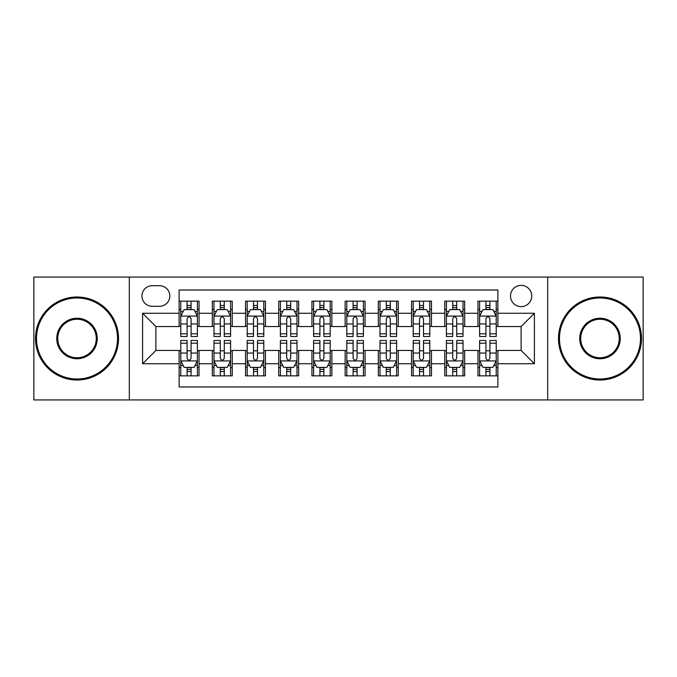 <?xml version="1.0" encoding="UTF-8"?>
<svg xmlns="http://www.w3.org/2000/svg" width="677" height="677" viewBox="0 0 677 677"><rect width="100%" height="100%" fill="white"/><g stroke="black" fill="none" stroke-linecap="round" stroke-linejoin="round"><path stroke-width="1.02" d="M521.121 285.372A10.629 10.629 0 0 0 510.5 296.001A10.629 10.629 0 0 0 521.121 306.622A10.629 10.629 0 0 0 531.75 296.001A10.629 10.629 0 0 0 521.121 285.372M547.685 399.929L643.15 399.929L643.15 277.071L547.685 277.071L547.685 399.929L129.315 399.929L129.315 277.071L33.85 277.071L33.85 399.929L129.315 399.929M497.883 301.147L477.962 301.147L477.962 313.265L464.676 313.265L464.676 326.542L477.962 326.542L477.962 313.265M464.676 313.265L464.676 301.147L444.755 301.147L444.755 313.265L431.469 313.265L431.469 326.542L444.755 326.542L444.755 313.265M431.469 313.265L431.469 301.147L411.548 301.147L411.548 313.265L398.271 313.265L398.271 326.542L411.548 326.542L411.548 313.265M398.271 313.265L398.271 301.147L378.341 301.147L378.341 313.265L365.064 313.265L365.064 326.542L378.341 326.542L378.341 313.265M365.064 313.265L365.064 301.147L345.143 301.147L345.143 313.265L331.857 313.265L331.857 326.542L345.143 326.542L345.143 313.265M331.857 313.265L331.857 301.147L311.936 301.147L311.936 313.265L298.659 313.265L298.659 326.542L311.936 326.542L311.936 313.265M298.659 313.265L298.659 301.147L278.729 301.147L278.729 313.265L265.452 313.265L265.452 326.542L278.729 326.542L278.729 313.265M265.452 313.265L265.452 301.147L245.531 301.147L245.531 313.265L232.245 313.265L232.245 326.542L245.531 326.542L245.531 313.265M232.245 313.265L232.245 301.147L212.324 301.147L212.324 326.542L199.038 326.542L199.038 301.147L179.117 301.147M179.117 375.853L199.038 375.853L199.038 350.458L212.324 350.458L212.324 375.853L232.245 375.853L232.245 350.458L245.531 350.458L245.531 363.735L232.245 363.735M245.531 363.735L245.531 375.853L265.452 375.853L265.452 350.458L278.729 350.458L278.729 363.735L265.452 363.735M278.729 363.735L278.729 375.853L298.659 375.853L298.659 350.458L311.936 350.458L311.936 363.735L298.659 363.735M311.936 363.735L311.936 375.853L331.857 375.853L331.857 350.458L345.143 350.458L345.143 363.735L331.857 363.735M345.143 363.735L345.143 375.853L365.064 375.853L365.064 350.458L378.341 350.458L378.341 363.735L365.064 363.735M378.341 363.735L378.341 375.853L398.271 375.853L398.271 350.458L411.548 350.458L411.548 363.735L398.271 363.735M411.548 363.735L411.548 375.853L431.469 375.853L431.469 350.458L444.755 350.458L444.755 363.735L431.469 363.735M444.755 363.735L444.755 375.853L464.676 375.853L464.676 350.458L477.962 350.458L477.962 363.735L464.676 363.735M152.223 306.292L159.527 306.292A10.29 10.29 0 0 0 169.825 296.001A10.29 10.29 0 0 0 159.527 285.702L152.223 285.702A10.29 10.29 0 0 0 141.933 296.001A10.29 10.29 0 0 0 152.223 306.292M547.685 277.071L129.315 277.071M497.883 313.265L497.883 290.018L179.117 290.018L179.117 326.542L155.879 326.542L155.879 350.458L179.117 350.458L179.117 386.982L497.883 386.982L497.883 350.458L521.121 350.458L521.121 326.542L497.883 326.542L497.883 313.265L534.407 313.265L534.407 363.735L497.883 363.735M179.117 363.735L142.593 363.735L142.593 313.265L179.117 313.265M477.962 363.735L477.962 375.853L497.883 375.853M179.117 309.448L180.776 309.448M187.089 309.448L191.075 309.448M197.379 309.448L199.038 309.448M179.117 326.212L180.776 326.212M187.089 326.212L191.075 326.212M197.379 326.212L199.038 326.212M179.117 350.788L180.776 350.788M187.089 350.788L191.075 350.788M197.379 350.788L199.038 350.788M179.117 367.552L180.776 367.552M187.089 367.552L191.075 367.552M197.379 367.552L199.038 367.552M212.324 326.212L213.983 326.212M220.296 326.212L224.273 326.212M230.586 326.212L232.245 326.212M212.324 309.448L213.983 309.448M220.296 309.448L224.273 309.448M230.586 309.448L232.245 309.448M212.324 350.788L213.983 350.788M220.296 350.788L224.273 350.788M230.586 350.788L232.245 350.788M212.324 367.552L213.983 367.552M220.296 367.552L224.273 367.552M230.586 367.552L232.245 367.552M245.531 350.788L247.19 350.788M253.494 350.788L257.48 350.788M263.793 350.788L265.452 350.788M245.531 367.552L247.19 367.552M253.494 367.552L257.48 367.552M263.793 367.552L265.452 367.552M245.531 309.448L247.19 309.448M253.494 309.448L257.48 309.448M263.793 309.448L265.452 309.448M245.531 326.212L247.19 326.212M253.494 326.212L257.48 326.212M263.793 326.212L265.452 326.212M278.729 350.788L280.396 350.788M286.701 350.788L290.687 350.788M296.991 350.788L298.659 350.788M278.729 367.552L280.396 367.552M286.701 367.552L290.687 367.552M296.991 367.552L298.659 367.552M278.729 309.448L280.396 309.448M286.701 309.448L290.687 309.448M296.991 309.448L298.659 309.448M278.729 326.212L280.396 326.212M286.701 326.212L290.687 326.212M296.991 326.212L298.659 326.212M311.936 350.788L313.595 350.788M319.908 350.788L323.894 350.788M330.198 350.788L331.857 350.788M311.936 367.552L313.595 367.552M319.908 367.552L323.894 367.552M330.198 367.552L331.857 367.552M311.936 309.448L313.595 309.448M319.908 309.448L323.894 309.448M330.198 309.448L331.857 309.448M311.936 326.212L313.595 326.212M319.908 326.212L323.894 326.212M330.198 326.212L331.857 326.212M345.143 350.788L346.802 350.788M353.106 350.788L357.092 350.788M363.405 350.788L365.064 350.788M345.143 367.552L346.802 367.552M353.106 367.552L357.092 367.552M363.405 367.552L365.064 367.552M345.143 309.448L346.802 309.448M353.106 309.448L357.092 309.448M363.405 309.448L365.064 309.448M345.143 326.212L346.802 326.212M353.106 326.212L357.092 326.212M363.405 326.212L365.064 326.212M378.341 350.788L380.009 350.788M386.313 350.788L390.299 350.788M396.604 350.788L398.271 350.788M378.341 367.552L380.009 367.552M386.313 367.552L390.299 367.552M396.604 367.552L398.271 367.552M378.341 309.448L380.009 309.448M386.313 309.448L390.299 309.448M396.604 309.448L398.271 309.448M378.341 326.212L380.009 326.212M386.313 326.212L390.299 326.212M396.604 326.212L398.271 326.212M411.548 350.788L413.207 350.788M419.52 350.788L423.506 350.788M429.81 350.788L431.469 350.788M411.548 367.552L413.207 367.552M419.52 367.552L423.506 367.552M429.81 367.552L431.469 367.552M411.548 309.448L413.207 309.448M419.52 309.448L423.506 309.448M429.81 309.448L431.469 309.448M411.548 326.212L413.207 326.212M419.52 326.212L423.506 326.212M429.81 326.212L431.469 326.212M444.755 350.788L446.414 350.788M452.727 350.788L456.704 350.788M463.017 350.788L464.676 350.788M444.755 367.552L446.414 367.552M452.727 367.552L456.704 367.552M463.017 367.552L464.676 367.552M444.755 309.448L446.414 309.448M452.727 309.448L456.704 309.448M463.017 309.448L464.676 309.448M444.755 326.212L446.414 326.212M452.727 326.212L456.704 326.212M463.017 326.212L464.676 326.212M477.962 350.788L479.621 350.788M485.925 350.788L489.911 350.788M496.224 350.788L497.883 350.788M477.962 367.552L479.621 367.552M485.925 367.552L489.911 367.552M496.224 367.552L497.883 367.552M477.962 309.448L479.621 309.448M485.925 309.448L489.911 309.448M496.224 309.448L497.883 309.448M477.962 326.212L479.621 326.212M485.925 326.212L489.911 326.212M496.224 326.212L497.883 326.212M155.879 326.542L142.593 313.265M155.879 350.458L142.593 363.735M534.407 313.265L521.121 326.542M534.407 363.735L521.121 350.458M191.075 305.462L187.089 305.462M197.379 333.803L191.075 333.803L191.075 336.511L197.379 336.511L197.379 316.252L194.062 309.609L184.102 309.609L180.776 316.252L180.776 336.511L187.089 336.511L187.089 333.803L180.776 333.803M180.776 316.252L180.776 301.147M197.379 316.252L197.379 301.147M187.089 309.609L187.089 301.147M191.075 301.147L191.075 309.609M191.075 333.803L191.075 318.74C189.746 316.184 188.418 316.184 187.089 318.74L187.089 333.803M187.089 371.538L191.075 371.538M180.776 343.197L187.089 343.197L187.089 340.489L180.776 340.489L180.776 360.748L184.102 367.391L194.062 367.391L197.379 360.748L197.379 340.489L191.075 340.489L191.075 343.197L197.379 343.197M197.379 360.748L197.379 375.853M180.776 360.748L180.776 375.853M191.075 367.391L191.075 375.853M187.089 375.853L187.089 367.391M187.089 343.197L187.089 358.26C188.418 360.816 189.746 360.816 191.075 358.26L191.075 343.197M77.017 297.99A40.51 40.51 0 0 0 36.507 338.5A40.51 40.51 0 0 0 77.017 379.01A40.51 40.51 0 0 0 117.527 338.5A40.51 40.51 0 0 0 77.017 297.99M77.017 380.009A41.509 41.509 0 0 1 35.509 338.5A41.509 41.509 0 0 1 77.017 296.991A41.509 41.509 0 0 1 118.517 338.5A41.509 41.509 0 0 1 77.017 380.009M77.017 318.249A20.251 20.251 0 0 1 97.268 338.5A20.251 20.251 0 0 1 77.017 358.751A20.251 20.251 0 0 1 56.758 338.5A20.251 20.251 0 0 1 77.017 318.249M77.017 357.761A19.261 19.261 0 0 0 96.278 338.5A19.261 19.261 0 0 0 77.017 319.239A19.261 19.261 0 0 0 57.757 338.5A19.261 19.261 0 0 0 77.017 357.761M599.983 297.99A40.51 40.51 0 0 0 559.473 338.5A40.51 40.51 0 0 0 599.983 379.01A40.51 40.51 0 0 0 640.493 338.5A40.51 40.51 0 0 0 599.983 297.99M599.983 380.009A41.509 41.509 0 0 1 558.483 338.5A41.509 41.509 0 0 1 599.983 296.991A41.509 41.509 0 0 1 641.491 338.5A41.509 41.509 0 0 1 599.983 380.009M599.983 318.249A20.251 20.251 0 0 1 620.242 338.5A20.251 20.251 0 0 1 599.983 358.751A20.251 20.251 0 0 1 579.732 338.5A20.251 20.251 0 0 1 599.983 318.249M599.983 357.761A19.261 19.261 0 0 0 619.243 338.5A19.261 19.261 0 0 0 599.983 319.239A19.261 19.261 0 0 0 580.722 338.5A19.261 19.261 0 0 0 599.983 357.761M224.273 305.462L220.296 305.462M230.586 333.803L224.273 333.803L224.273 336.511L230.586 336.511L230.586 316.252L227.269 309.609L217.3 309.609L213.983 316.252L213.983 336.511L220.296 336.511L220.296 333.803L213.983 333.803M213.983 316.252L213.983 301.147M230.586 316.252L230.586 301.147M220.296 309.609L220.296 301.147M224.273 301.147L224.273 309.609M224.273 333.803L224.273 318.74C222.953 316.184 221.624 316.184 220.296 318.74L220.296 333.803M257.48 305.462L253.494 305.462M263.793 333.803L257.48 333.803L257.48 336.511L263.793 336.511L263.793 316.252L260.467 309.609L250.507 309.609L247.19 316.252L247.19 336.511L253.494 336.511L253.494 333.803L247.19 333.803M247.19 316.252L247.19 301.147M263.793 316.252L263.793 301.147M253.494 309.609L253.494 301.147M257.48 301.147L257.48 309.609M257.48 333.803L257.48 318.74C256.151 316.184 254.823 316.184 253.494 318.74L253.494 333.803M290.687 305.462L286.701 305.462M296.991 333.803L290.687 333.803L290.687 336.511L296.991 336.511L296.991 316.252L293.674 309.609L283.714 309.609L280.396 316.252L280.396 336.511L286.701 336.511L286.701 333.803L280.396 333.803M280.396 316.252L280.396 301.147M296.991 316.252L296.991 301.147M286.701 309.609L286.701 301.147M290.687 301.147L290.687 309.609M290.687 333.803L290.687 318.74C289.358 316.184 288.03 316.184 286.701 318.74L286.701 333.803M323.894 305.462L319.908 305.462M330.198 333.803L323.894 333.803L323.894 336.511L330.198 336.511L330.198 316.252L326.881 309.609L316.921 309.609L313.595 316.252L313.595 336.511L319.908 336.511L319.908 333.803L313.595 333.803M313.595 316.252L313.595 301.147M330.198 316.252L330.198 301.147M319.908 309.609L319.908 301.147M323.894 301.147L323.894 309.609M323.894 333.803L323.894 318.74C322.565 316.184 321.236 316.184 319.908 318.74L319.908 333.803M220.296 371.538L224.273 371.538M213.983 343.197L220.296 343.197L220.296 340.489L213.983 340.489L213.983 360.748L217.3 367.391L227.269 367.391L230.586 360.748L230.586 340.489L224.273 340.489L224.273 343.197L230.586 343.197M230.586 360.748L230.586 375.853M213.983 360.748L213.983 375.853M224.273 367.391L224.273 375.853M220.296 375.853L220.296 367.391M220.296 343.197L220.296 358.26C221.616 360.816 222.945 360.816 224.273 358.26L224.273 343.197M253.494 371.538L257.48 371.538M247.19 343.197L253.494 343.197L253.494 340.489L247.19 340.489L247.19 360.748L250.507 367.391L260.467 367.391L263.793 360.748L263.793 340.489L257.48 340.489L257.48 343.197L263.793 343.197M263.793 360.748L263.793 375.853M247.19 360.748L247.19 375.853M257.48 367.391L257.48 375.853M253.494 375.853L253.494 367.391M253.494 343.197L253.494 358.26C254.823 360.816 256.151 360.816 257.48 358.26L257.48 343.197M286.701 371.538L290.687 371.538M280.396 343.197L286.701 343.197L286.701 340.489L280.396 340.489L280.396 360.748L283.714 367.391L293.674 367.391L296.991 360.748L296.991 340.489L290.687 340.489L290.687 343.197L296.991 343.197M296.991 360.748L296.991 375.853M280.396 360.748L280.396 375.853M290.687 367.391L290.687 375.853M286.701 375.853L286.701 367.391M286.701 343.197L286.701 358.26C288.03 360.816 289.358 360.816 290.687 358.26L290.687 343.197M319.908 371.538L323.894 371.538M313.595 343.197L319.908 343.197L319.908 340.489L313.595 340.489L313.595 360.748L316.921 367.391L326.881 367.391L330.198 360.748L330.198 340.489L323.894 340.489L323.894 343.197L330.198 343.197M330.198 360.748L330.198 375.853M313.595 360.748L313.595 375.853M323.894 367.391L323.894 375.853M319.908 375.853L319.908 367.391M319.908 343.197L319.908 358.26C321.228 360.816 322.557 360.816 323.894 358.26L323.894 343.197M357.092 305.462L353.106 305.462M363.405 333.803L357.092 333.803L357.092 336.511L363.405 336.511L363.405 316.252L360.079 309.609L350.119 309.609L346.802 316.252L346.802 336.511L353.106 336.511L353.106 333.803L346.802 333.803M346.802 316.252L346.802 301.147M363.405 316.252L363.405 301.147M353.106 309.609L353.106 301.147M357.092 301.147L357.092 309.609M357.092 333.803L357.092 318.74C355.772 316.184 354.443 316.184 353.106 318.74L353.106 333.803M353.106 371.538L357.092 371.538M346.802 343.197L353.106 343.197L353.106 340.489L346.802 340.489L346.802 360.748L350.119 367.391L360.079 367.391L363.405 360.748L363.405 340.489L357.092 340.489L357.092 343.197L363.405 343.197M363.405 360.748L363.405 375.853M346.802 360.748L346.802 375.853M357.092 367.391L357.092 375.853M353.106 375.853L353.106 367.391M353.106 343.197L353.106 358.26C354.435 360.816 355.763 360.816 357.092 358.26L357.092 343.197M390.299 305.462L386.313 305.462M396.604 333.803L390.299 333.803L390.299 336.511L396.604 336.511L396.604 316.252L393.286 309.609L383.326 309.609L380.009 316.252L380.009 336.511L386.313 336.511L386.313 333.803L380.009 333.803M380.009 316.252L380.009 301.147M396.604 316.252L396.604 301.147M386.313 309.609L386.313 301.147M390.299 301.147L390.299 309.609M390.299 333.803L390.299 318.74C388.97 316.184 387.642 316.184 386.313 318.74L386.313 333.803M386.313 371.538L390.299 371.538M380.009 343.197L386.313 343.197L386.313 340.489L380.009 340.489L380.009 360.748L383.326 367.391L393.286 367.391L396.604 360.748L396.604 340.489L390.299 340.489L390.299 343.197L396.604 343.197M396.604 360.748L396.604 375.853M380.009 360.748L380.009 375.853M390.299 367.391L390.299 375.853M386.313 375.853L386.313 367.391M386.313 343.197L386.313 358.26C387.642 360.816 388.97 360.816 390.299 358.26L390.299 343.197M423.506 305.462L419.52 305.462M429.81 333.803L423.506 333.803L423.506 336.511L429.81 336.511L429.81 316.252L426.493 309.609L416.533 309.609L413.207 316.252L413.207 336.511L419.52 336.511L419.52 333.803L413.207 333.803M413.207 316.252L413.207 301.147M429.81 316.252L429.81 301.147M419.52 309.609L419.52 301.147M423.506 301.147L423.506 309.609M423.506 333.803L423.506 318.74C422.177 316.184 420.849 316.184 419.52 318.74L419.52 333.803M419.52 371.538L423.506 371.538M413.207 343.197L419.52 343.197L419.52 340.489L413.207 340.489L413.207 360.748L416.533 367.391L426.493 367.391L429.81 360.748L429.81 340.489L423.506 340.489L423.506 343.197L429.81 343.197M429.81 360.748L429.81 375.853M413.207 360.748L413.207 375.853M423.506 367.391L423.506 375.853M419.52 375.853L419.52 367.391M419.52 343.197L419.52 358.26C420.849 360.816 422.177 360.816 423.506 358.26L423.506 343.197M456.704 305.462L452.727 305.462M463.017 333.803L456.704 333.803L456.704 336.511L463.017 336.511L463.017 316.252L459.7 309.609L449.731 309.609L446.414 316.252L446.414 336.511L452.727 336.511L452.727 333.803L446.414 333.803M446.414 316.252L446.414 301.147M463.017 316.252L463.017 301.147M452.727 309.609L452.727 301.147M456.704 301.147L456.704 309.609M456.704 333.803L456.704 318.74C455.384 316.184 454.055 316.184 452.727 318.74L452.727 333.803M452.727 371.538L456.704 371.538M446.414 343.197L452.727 343.197L452.727 340.489L446.414 340.489L446.414 360.748L449.731 367.391L459.7 367.391L463.017 360.748L463.017 340.489L456.704 340.489L456.704 343.197L463.017 343.197M463.017 360.748L463.017 375.853M446.414 360.748L446.414 375.853M456.704 367.391L456.704 375.853M452.727 375.853L452.727 367.391M452.727 343.197L452.727 358.26C454.047 360.816 455.376 360.816 456.704 358.26L456.704 343.197M489.911 305.462L485.925 305.462M496.224 333.803L489.911 333.803L489.911 336.511L496.224 336.511L496.224 316.252L492.898 309.609L482.938 309.609L479.621 316.252L479.621 336.511L485.925 336.511L485.925 333.803L479.621 333.803M479.621 316.252L479.621 301.147M496.224 316.252L496.224 301.147M485.925 309.609L485.925 301.147M489.911 301.147L489.911 309.609M489.911 333.803L489.911 318.74C488.582 316.184 487.254 316.184 485.925 318.74L485.925 333.803M485.925 371.538L489.911 371.538M479.621 343.197L485.925 343.197L485.925 340.489L479.621 340.489L479.621 360.748L482.938 367.391L492.898 367.391L496.224 360.748L496.224 340.489L489.911 340.489L489.911 343.197L496.224 343.197M496.224 360.748L496.224 375.853M479.621 360.748L479.621 375.853M489.911 367.391L489.911 375.853M485.925 375.853L485.925 367.391M485.925 343.197L485.925 358.26C487.254 360.816 488.582 360.816 489.911 358.26L489.911 343.197M212.324 363.735L199.038 363.735M212.324 313.265L199.038 313.265M197.295 316.083L180.861 316.083M180.776 311.437L183.188 311.437M194.976 311.437L197.379 311.437M187.089 323.953L180.776 323.953M197.379 323.953L191.075 323.953M191.075 307.578L187.089 307.578M180.861 360.917L197.295 360.917M197.379 365.563L194.976 365.563M183.188 365.563L180.776 365.563M191.075 353.047L197.379 353.047M180.776 353.047L187.089 353.047M187.089 369.422L191.075 369.422M230.502 316.083L214.067 316.083M213.983 311.437L216.395 311.437M228.183 311.437L230.586 311.437M220.296 323.953L213.983 323.953M230.586 323.953L224.273 323.953M224.273 307.578L220.296 307.578M263.708 316.083L247.274 316.083M247.19 311.437L249.593 311.437M261.381 311.437L263.793 311.437M253.494 323.953L247.19 323.953M263.793 323.953L257.48 323.953M257.48 307.578L253.494 307.578M296.915 316.083L280.473 316.083M280.396 311.437L282.8 311.437M294.588 311.437L296.991 311.437M286.701 323.953L280.396 323.953M296.991 323.953L290.687 323.953M290.687 307.578L286.701 307.578M330.114 316.083L313.679 316.083M313.595 311.437L316.007 311.437M327.795 311.437L330.198 311.437M319.908 323.953L313.595 323.953M330.198 323.953L323.894 323.953M323.894 307.578L319.908 307.578M214.067 360.917L230.502 360.917M230.586 365.563L228.183 365.563M216.395 365.563L213.983 365.563M224.273 353.047L230.586 353.047M213.983 353.047L220.296 353.047M220.296 369.422L224.273 369.422M247.274 360.917L263.708 360.917M263.793 365.563L261.381 365.563M249.593 365.563L247.19 365.563M257.48 353.047L263.793 353.047M247.19 353.047L253.494 353.047M253.494 369.422L257.48 369.422M280.473 360.917L296.915 360.917M296.991 365.563L294.588 365.563M282.8 365.563L280.396 365.563M290.687 353.047L296.991 353.047M280.396 353.047L286.701 353.047M286.701 369.422L290.687 369.422M313.679 360.917L330.114 360.917M330.198 365.563L327.795 365.563M316.007 365.563L313.595 365.563M323.894 353.047L330.198 353.047M313.595 353.047L319.908 353.047M319.908 369.422L323.894 369.422M363.321 316.083L346.886 316.083M346.802 311.437L349.205 311.437M360.993 311.437L363.405 311.437M353.106 323.953L346.802 323.953M363.405 323.953L357.092 323.953M357.092 307.578L353.106 307.578M346.886 360.917L363.321 360.917M363.405 365.563L360.993 365.563M349.205 365.563L346.802 365.563M357.092 353.047L363.405 353.047M346.802 353.047L353.106 353.047M353.106 369.422L357.092 369.422M396.527 316.083L380.085 316.083M380.009 311.437L382.412 311.437M394.2 311.437L396.604 311.437M386.313 323.953L380.009 323.953M396.604 323.953L390.299 323.953M390.299 307.578L386.313 307.578M380.085 360.917L396.527 360.917M396.604 365.563L394.2 365.563M382.412 365.563L380.009 365.563M390.299 353.047L396.604 353.047M380.009 353.047L386.313 353.047M386.313 369.422L390.299 369.422M429.726 316.083L413.292 316.083M413.207 311.437L415.619 311.437M427.407 311.437L429.81 311.437M419.52 323.953L413.207 323.953M429.81 323.953L423.506 323.953M423.506 307.578L419.52 307.578M413.292 360.917L429.726 360.917M429.81 365.563L427.407 365.563M415.619 365.563L413.207 365.563M423.506 353.047L429.81 353.047M413.207 353.047L419.52 353.047M419.52 369.422L423.506 369.422M462.933 316.083L446.498 316.083M446.414 311.437L448.817 311.437M460.605 311.437L463.017 311.437M452.727 323.953L446.414 323.953M463.017 323.953L456.704 323.953M456.704 307.578L452.727 307.578M446.498 360.917L462.933 360.917M463.017 365.563L460.605 365.563M448.817 365.563L446.414 365.563M456.704 353.047L463.017 353.047M446.414 353.047L452.727 353.047M452.727 369.422L456.704 369.422M496.139 316.083L479.705 316.083M479.621 311.437L482.024 311.437M493.812 311.437L496.224 311.437M485.925 323.953L479.621 323.953M496.224 323.953L489.911 323.953M489.911 307.578L485.925 307.578M479.705 360.917L496.139 360.917M496.224 365.563L493.812 365.563M482.024 365.563L479.621 365.563M489.911 353.047L496.224 353.047M479.621 353.047L485.925 353.047M485.925 369.422L489.911 369.422"/></g></svg>

